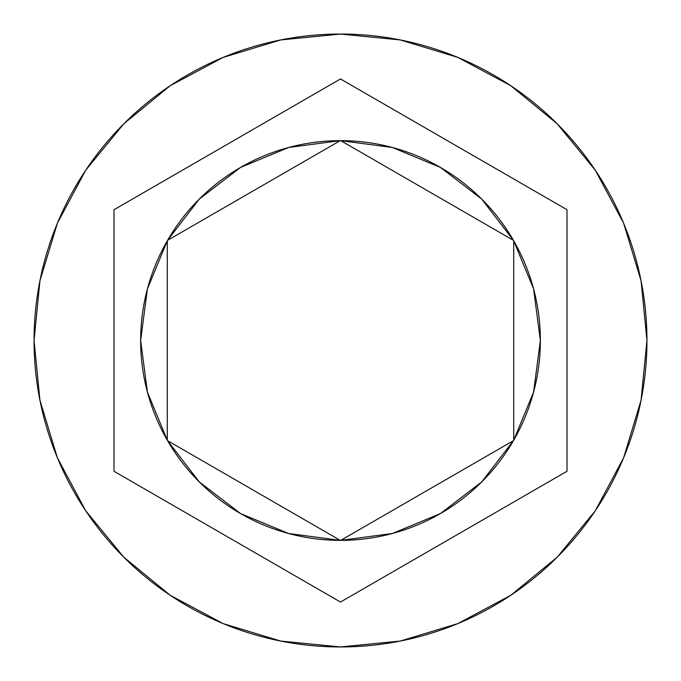 <?xml version="1.0" encoding="UTF-8"?>
<svg xmlns="http://www.w3.org/2000/svg" width="681" height="681" viewBox="0 0 681 681"><rect width="100%" height="100%" fill="white"/><g stroke="black" fill="none" stroke-linecap="round" stroke-linejoin="round"><path stroke-width="1.02" d="M34.05 340.5A306.45 306.45 0 0 1 340.5 34.05A306.45 306.45 0 0 1 646.95 340.5A306.45 306.45 0 0 0 340.5 34.05A306.45 306.45 0 0 0 34.05 340.5L39.941 400.283L57.374 457.777L85.695 510.759L123.806 557.194L170.241 595.305L223.223 623.626L280.717 641.059L340.5 646.95L400.283 641.059L457.777 623.626L510.759 595.305L557.194 557.194L595.305 510.759L623.626 457.777L641.059 400.283L646.95 340.5L641.059 280.717L623.626 223.223L595.305 170.241L557.194 123.806L510.759 85.695L457.777 57.374L400.283 39.941L340.5 34.05L280.717 39.941L223.223 57.374L170.241 85.695L123.806 123.806L85.695 170.241L57.374 223.223L39.941 280.717L34.05 340.5A306.45 306.45 0 0 0 340.5 646.95A306.45 306.45 0 0 0 646.95 340.5A306.45 306.45 0 0 1 340.5 646.95A306.45 306.45 0 0 1 34.05 340.5M147.402 392.06L140.644 340.5A199.856 199.856 0 0 0 140.644 340.517A199.856 199.856 0 0 1 167.288 240.793L147.419 288.897L140.644 340.5L147.419 392.103L167.288 440.207A199.856 199.856 0 0 1 140.644 340.5L147.419 288.897M513.457 240.35L340.755 140.644L513.457 240.35L481.731 199.09L440.428 167.415L392.35 147.488L340.755 140.644A199.856 199.856 0 0 1 513.457 240.35A199.856 199.856 0 0 0 513.44 240.325M513.712 440.207A199.856 199.856 0 0 0 513.712 240.793A199.856 199.856 0 0 1 513.712 440.207L533.581 392.103L540.356 340.5L533.581 288.897L513.712 240.793L513.712 440.207L513.712 240.793M513.457 440.65A199.856 199.856 0 0 1 340.755 540.356L392.35 533.512A199.856 199.856 0 0 0 481.739 481.901L513.457 440.65L340.755 540.356L513.457 440.65A199.856 199.856 0 0 1 513.448 440.667M167.543 440.65L340.245 540.356L167.543 440.65L199.269 481.91L240.572 513.585L288.65 533.512L340.245 540.356A199.856 199.856 0 0 1 167.543 440.65A199.856 199.856 0 0 0 167.56 440.675M392.35 533.512L440.428 513.585L481.731 481.91M167.288 440.207L167.288 240.793L167.288 440.207M340.5 78.953L567.009 209.722L567.009 471.278L340.5 602.047L113.991 471.278L113.991 209.722L340.5 78.953L567.009 209.722L340.5 78.953L113.991 209.722L113.991 471.278L340.5 602.047L567.009 471.278L567.009 209.722L567.009 471.278L340.5 602.047L113.991 471.278L113.991 209.722L340.5 78.953M533.581 288.897L540.356 340.5L533.598 392.06M167.56 240.325A199.856 199.856 0 0 0 167.543 240.35A199.856 199.856 0 0 1 340.245 140.644L288.65 147.488L240.572 167.415L199.269 199.09L240.572 167.415A199.856 199.856 0 0 0 240.563 167.424M199.269 199.09L167.543 240.35L340.245 140.644A199.856 199.856 0 0 0 340.219 140.644M167.543 240.35L340.245 140.644"/></g></svg>
